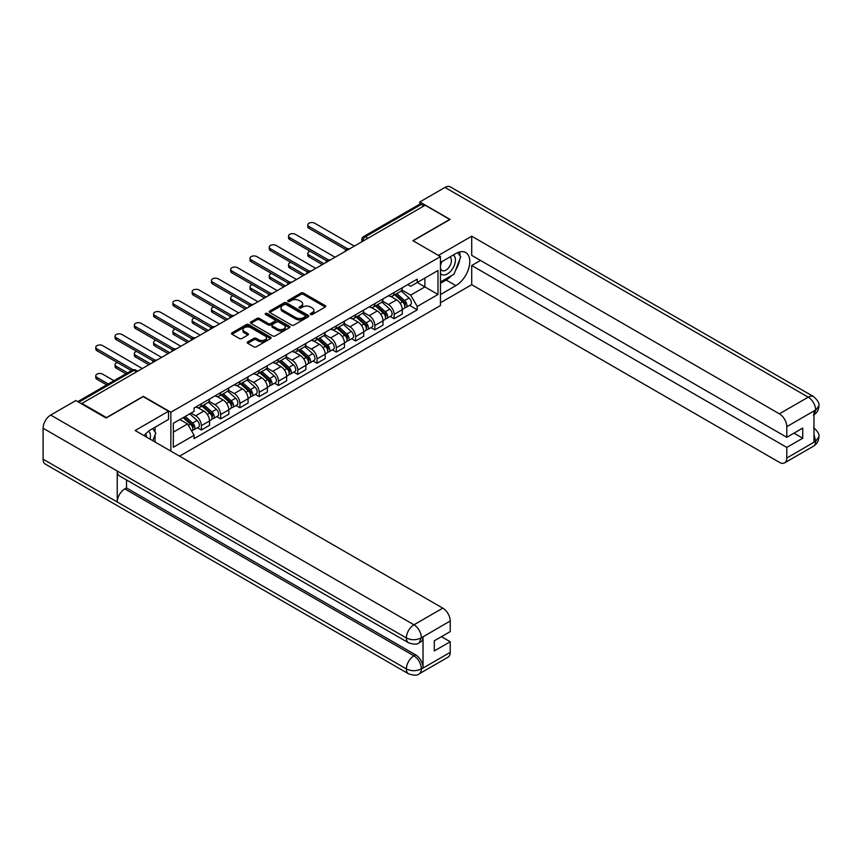 <?xml version="1.0" encoding="UTF-8"?>
<svg xmlns="http://www.w3.org/2000/svg" width="862" height="862" viewBox="0 0 862 862"><rect width="100%" height="100%" fill="white"/><g stroke="black" fill="none" stroke-linecap="round" stroke-linejoin="round"><path stroke-width="1.29" d="M310.632 314.468A1.196 0.69 0 0 0 312.335 314.468L325.222 307.034A1.713 0.991 0 0 0 325.728 306.333A1.713 0.991 0 0 0 325.222 305.633L303.392 293.026A1.713 0.991 0 0 0 300.967 293.026L288.08 300.461A1.196 0.69 0 0 0 289.772 301.441L291.442 300.482A5.484 3.168 0 0 1 299.211 300.482L301.021 301.538A5.484 3.168 0 0 1 302.637 303.769A5.484 3.168 0 0 1 301.021 306.01L299.362 306.98A1.196 0.69 0 0 0 301.053 307.96L302.724 306.991A5.484 3.168 0 0 1 310.482 306.991L312.303 308.046A5.484 3.168 0 0 1 313.908 310.288A5.484 3.168 0 0 1 312.303 312.529L310.632 313.488A1.196 0.69 0 0 0 310.632 314.468L310.632 313.488M247.728 341.902A1.713 0.991 0 0 0 247.222 342.602A1.713 0.991 0 0 0 247.728 343.302L253.848 346.836A1.713 0.991 0 0 0 256.273 346.836L270.582 338.572A1.713 0.991 0 0 0 271.088 337.872A1.713 0.991 0 0 0 270.582 337.171L248.752 324.575A1.713 0.991 0 0 0 246.327 324.575L232.018 332.829A1.713 0.991 0 0 0 231.512 333.529A1.713 0.991 0 0 0 232.018 334.23L239.42 338.507A1.713 0.991 0 0 0 241.845 338.507L247.965 334.973A1.713 0.991 0 0 0 248.471 334.273A1.713 0.991 0 0 0 247.965 333.572L244.302 331.45A4.59 2.651 0 0 1 242.955 329.575A4.59 2.651 0 0 1 245.789 327.129A4.59 2.651 0 0 1 250.788 327.7L265.162 335.997A4.59 2.651 0 0 1 266.498 337.872A4.59 2.651 0 0 1 263.664 340.318A4.59 2.651 0 0 1 258.665 339.747L256.273 338.367A1.713 0.991 0 0 0 253.848 338.367L247.728 341.902L247.728 343.302M170.859 412.251L143.307 396.337L106.489 417.596L81.901 403.405L425.138 205.231L449.727 219.433L412.909 240.692L440.46 256.596L170.859 412.251L170.859 451.128M291.561 325.06A1.713 0.991 0 0 0 293.996 325.06L308.305 316.796A1.713 0.991 0 0 0 308.801 316.095A1.713 0.991 0 0 0 308.305 315.395L286.475 302.799A1.713 0.991 0 0 0 284.051 302.799L269.731 311.053A1.713 0.991 0 0 0 269.235 311.753A1.713 0.991 0 0 0 269.731 312.453L291.561 325.06M266.035 314.727A1.196 0.69 0 0 1 267.252 314.899L267.252 313.477L289.438 326.289A1.713 0.991 0 0 1 289.944 326.989A1.713 0.991 0 0 1 289.438 327.689L275.129 335.943A1.713 0.991 0 0 1 272.704 335.943L250.874 323.347L257.005 319.834L257.005 318.412L250.874 321.946A1.713 0.991 0 0 0 250.379 322.647A1.713 0.991 0 0 0 250.874 323.347L250.874 321.946M257.005 319.834A1.713 0.991 0 0 1 259.43 319.834L259.43 318.412A1.713 0.991 0 0 0 257.005 318.412M259.43 318.412L268.276 323.519A1.713 0.991 0 0 0 270.7 323.519L274.773 321.17A1.713 0.991 0 0 0 275.269 320.47A1.713 0.991 0 0 0 274.773 319.77L265.55 314.447A1.196 0.69 0 0 1 267.252 313.477M179.565 456.16L440.46 305.536L440.46 256.596M81.901 403.405L81.901 404.041M367.934 238.268L365.337 236.77A3.491 2.015 60 0 0 363.592 236.587L419.568 204.272A3.491 2.015 60 0 1 421.313 204.445L365.337 236.77A3.491 2.015 120 0 0 362.87 241.048L362.87 241.188M423.899 205.943L421.313 204.445M394.128 292.477A8.038 4.644 60 0 1 392.458 296.086L400.614 291.378A8.038 4.644 -120 0 0 402.285 287.768M382.556 301.129L388.439 304.534A8.038 4.644 60 0 1 394.128 314.382L402.285 309.673A8.038 4.644 -120 0 0 396.595 299.825L390.766 296.453M402.285 309.673L402.285 314.027L394.128 318.724L390.217 316.473M392.458 296.086A8.038 4.644 60 0 1 388.503 295.72M394.128 314.382L394.128 318.724M374.851 303.607A8.038 4.644 60 0 1 373.192 307.217L381.338 302.508A8.038 4.644 -120 0 0 383.008 298.898M370.94 327.603L374.851 329.855L383.008 325.146L383.008 320.793A8.038 4.644 -120 0 0 377.319 310.956L371.49 307.583M373.192 307.217A8.038 4.644 60 0 1 369.227 306.85M363.279 312.26L369.173 315.664A8.038 4.644 60 0 1 374.851 325.502L374.851 329.855M355.575 314.738A8.038 4.644 60 0 1 353.916 318.347L362.072 313.639A8.038 4.644 -120 0 0 363.732 310.029M351.664 338.734L355.575 340.986L363.732 336.277L363.732 331.924A8.038 4.644 -120 0 0 358.053 322.086L352.213 318.714M353.916 318.347A8.038 4.644 60 0 1 349.95 317.981M344.003 323.39L349.897 326.795A8.038 4.644 60 0 1 355.575 336.633L355.575 340.986M336.299 325.858A8.038 4.644 60 0 1 334.639 329.467L342.796 324.758A8.038 4.644 -120 0 0 344.455 321.16M332.387 349.853L336.299 352.116L344.455 347.408L344.455 343.054A8.038 4.644 -120 0 0 338.777 333.206L332.937 329.844M334.639 329.467A8.038 4.644 60 0 1 330.685 329.112M324.726 334.521L330.62 337.915A8.038 4.644 60 0 1 336.299 347.763L336.299 352.116M317.022 336.988A8.038 4.644 60 0 1 315.363 340.598L323.519 335.889A8.038 4.644 -120 0 0 325.179 332.279M313.121 360.984L317.022 363.247L325.179 358.538L325.179 354.185A8.038 4.644 -120 0 0 319.5 344.337L313.66 340.964M315.363 340.598A8.038 4.644 60 0 1 311.408 340.231M305.45 345.651L311.344 349.045A8.038 4.644 60 0 1 317.022 358.894L317.022 363.247M297.756 348.119A8.038 4.644 60 0 1 296.086 351.728L304.243 347.02A8.038 4.644 -120 0 0 305.902 343.41M293.845 372.115L297.756 374.367L305.902 369.658L305.902 365.316A8.038 4.644 -120 0 0 300.224 355.467L294.384 352.095M296.086 351.728A8.038 4.644 60 0 1 292.132 351.362M286.184 356.771L292.067 360.176A8.038 4.644 60 0 1 297.756 370.024L297.756 374.367M278.48 359.249A8.038 4.644 60 0 1 276.81 362.859L284.966 358.15A8.038 4.644 -120 0 0 286.637 354.541M274.569 383.245L278.48 385.497L286.637 380.788L286.637 376.435A8.038 4.644 -120 0 0 280.947 366.598L275.107 363.225M276.81 362.859A8.038 4.644 60 0 1 272.855 362.493M266.908 367.902L272.791 371.306A8.038 4.644 60 0 1 278.48 381.144L278.48 385.497M259.203 370.38A8.038 4.644 60 0 1 257.533 373.989L265.69 369.281A8.038 4.644 -120 0 0 267.36 365.671M255.292 394.365L259.203 396.628L267.36 391.919L267.36 387.566A8.038 4.644 -120 0 0 261.671 377.728L255.842 374.356M257.533 373.989A8.038 4.644 60 0 1 253.579 373.623M247.631 379.032L253.514 382.437A8.038 4.644 60 0 1 259.203 392.275L259.203 396.628M239.927 381.5A8.038 4.644 60 0 1 238.268 385.109L246.413 380.401A8.038 4.644 -120 0 0 248.084 376.791M236.016 405.496L239.927 407.758L248.084 403.05L248.084 398.697A8.038 4.644 -120 0 0 242.394 388.848L236.565 385.486M238.268 385.109A8.038 4.644 60 0 1 234.302 384.754M228.355 390.163L234.248 393.557A8.038 4.644 60 0 1 239.927 403.405L239.927 407.758M220.65 392.63A8.038 4.644 60 0 1 218.991 396.24L227.137 391.531A8.038 4.644 -120 0 0 228.807 387.922M216.739 416.626L220.65 418.889L228.807 414.18L228.807 409.827A8.038 4.644 -120 0 0 223.129 399.979L217.289 396.606M218.991 396.24A8.038 4.644 60 0 1 215.026 395.873M209.078 401.293L214.972 404.687A8.038 4.644 60 0 1 220.65 414.536L220.65 418.889M201.374 403.761A8.038 4.644 60 0 1 199.715 407.37L207.871 402.662A8.038 4.644 -120 0 0 209.531 399.052M197.463 427.757L201.374 430.009L209.531 425.3L209.531 420.958A8.038 4.644 -120 0 0 203.852 411.109L198.012 407.737M199.715 407.37A8.038 4.644 60 0 1 195.76 407.004M190.998 413.103L195.696 415.818A8.038 4.644 60 0 1 201.374 425.666L201.374 430.009M407.78 284.6L410.689 286.27L437.993 270.506L424.891 278.07L424.891 286.917L410.689 295.116L401.832 290.009M173.327 432.153L187.539 423.953L194.09 435.288L173.327 447.281L173.327 423.307L194.09 411.325L194.09 407.974L417.23 279.137L417.23 282.488L437.993 294.481L417.23 306.463L410.689 295.116M437.993 270.506L437.993 294.481M194.09 435.288L194.09 438.639L417.23 309.814L417.23 306.463M187.539 423.953L179.878 419.525M409.493 305.342L417.23 309.814M311.117 314.641L312.303 313.951A5.484 3.168 0 0 0 313.908 311.71L313.908 310.288M302.637 303.769L302.637 305.202A5.484 3.168 0 0 1 301.021 307.443L299.836 308.122M325.2 307.044L303.392 294.448A1.713 0.991 0 0 0 300.967 294.448L288.554 301.614M308.284 316.807L286.475 304.221A1.713 0.991 0 0 0 284.051 304.221L269.763 312.475L269.731 311.053M305.267 316.591A1.196 0.69 0 0 0 305.267 315.611L286.109 304.545A1.196 0.69 0 0 0 284.406 304.545L282.65 305.557A5.484 3.168 0 0 0 281.044 307.799A5.484 3.168 0 0 0 282.65 310.04L295.752 317.604A5.484 3.168 0 0 0 303.51 317.604L305.267 316.591L305.267 318.013A1.196 0.69 0 0 0 305.622 317.528L305.622 316.095M281.044 307.799L281.044 309.232A5.484 3.168 0 0 0 282.65 311.462L282.65 310.04M305.267 318.013L303.51 319.026A5.484 3.168 0 0 1 295.752 319.026L282.65 311.462M259.43 319.834L268.276 324.942A1.713 0.991 0 0 0 270.7 324.942L274.773 322.603A1.713 0.991 0 0 0 275.269 321.903L275.269 320.47M267.252 314.899L289.416 327.7M277.467 328.821A4.59 2.651 0 0 0 282.467 329.403A4.59 2.651 0 0 0 285.3 326.946A4.59 2.651 0 0 0 283.954 325.082L278.889 322.151A1.713 0.991 0 0 0 276.465 322.151L272.403 324.5A1.713 0.991 0 0 0 271.896 325.2A1.713 0.991 0 0 0 272.403 325.901L277.467 328.821L277.467 330.254A4.59 2.651 0 0 0 282.467 330.825A4.59 2.651 0 0 0 285.3 328.379L285.3 326.946M271.896 325.2L271.896 326.623A1.713 0.991 0 0 0 272.403 327.323L272.403 325.901M277.467 330.254L272.403 327.323M266.498 337.872L266.498 339.305A4.59 2.651 0 0 1 263.664 341.751A4.59 2.651 0 0 1 258.665 341.169L256.273 339.79A1.713 0.991 0 0 0 253.848 339.79L247.75 343.313M242.955 329.575L242.955 331.008A4.59 2.651 0 0 0 244.302 332.872L244.302 331.45M247.944 334.984L244.302 332.872M270.56 338.583L248.752 325.998A1.713 0.991 0 0 0 246.327 325.998L232.04 334.251L232.018 332.829M394.688 294.804L402.543 301.808A4.364 2.521 60 0 1 403.912 308.564L402.285 309.512M394.893 294.987L398.589 297.121M310.158 251.273A4.019 2.317 -0 0 0 307.82 253.385A4.019 2.317 -0 0 0 308.995 255.023L323.95 263.653M395.475 294.341L404.213 302.142A2.101 1.207 60 0 1 404.871 305.385A2.101 1.207 60 0 1 404.687 305.46M396.789 293.586L404.644 300.601A4.364 2.521 60 0 1 406.013 307.357A4.364 2.521 60 0 1 404.687 307.497M401.164 290.957L409.084 298.026A4.364 2.521 60 0 1 410.463 304.782L406.013 307.357M322.345 264.591L308.995 256.887A4.019 2.317 180 0 1 307.82 255.238L307.82 253.385M346.039 249.732L308.995 228.344A4.019 2.317 180 0 1 307.82 226.706L307.82 224.853A4.019 2.317 -0 0 0 308.995 226.49L347.634 248.795M354.347 246.112L314.684 223.215A4.019 2.317 -0 0 0 310.298 222.708A4.019 2.317 -0 0 0 307.82 224.853M375.412 305.935L383.267 312.938A4.364 2.521 60 0 1 384.635 319.694L383.008 320.632M375.616 306.118L379.312 308.251M290.893 262.404A4.019 2.317 -0 0 0 288.544 264.515A4.019 2.317 -0 0 0 289.718 266.153L304.674 274.784M376.198 305.471L384.937 313.272A2.101 1.207 60 0 1 385.605 316.516A2.101 1.207 60 0 1 385.411 316.591M377.513 304.717L385.368 311.732A4.364 2.521 60 0 1 386.736 318.487A4.364 2.521 60 0 1 385.411 318.628M381.888 302.088L389.807 309.156A4.364 2.521 60 0 1 391.186 315.912L386.736 318.487M303.068 275.711L289.718 268.007A4.019 2.317 180 0 1 288.544 266.369L288.544 264.515M356.135 317.054L363.99 324.069A4.364 2.521 60 0 1 365.359 330.825L363.732 331.762M356.34 317.248L360.036 319.382M271.616 273.534A4.019 2.317 -0 0 0 269.267 275.646A4.019 2.317 -0 0 0 270.442 277.284L285.397 285.915M356.922 316.602L365.671 324.403A2.101 1.207 60 0 1 366.328 327.646A2.101 1.207 60 0 1 366.135 327.722M358.236 315.848L366.091 322.851A4.364 2.521 60 0 1 367.46 329.607A4.364 2.521 60 0 1 366.145 329.747M362.611 313.218L370.541 320.287A4.364 2.521 60 0 1 371.91 327.043L367.46 329.607M283.792 286.841L270.442 279.137A4.019 2.317 180 0 1 269.267 277.499L269.267 275.646M451.591 275.56A19.654 11.346 120 0 1 446.15 279.999L455.901 285.634A19.654 11.346 120 0 0 468.745 268.308A19.654 11.346 120 0 0 465.739 252.555A19.654 11.346 120 0 0 455.901 253.525L440.46 262.447M455.901 285.634L440.46 294.545M440.46 302.756L471.719 284.708L471.719 265.518L786.79 447.421L786.79 458.045L815.818 441.139L813.976 442.001L813.976 411.325L815.646 410L786.79 426.658A10.484 6.056 -120 0 0 779.377 413.814L808.233 397.166L444.975 187.431L419.826 201.956L450.104 219.433L413.092 240.8M480.49 260.453L471.719 265.518M793.956 433.155L802.737 438.219L802.737 428.091L786.79 437.293L471.719 255.378L471.719 236.199L779.377 413.814M438.424 255.421L471.719 236.199M471.719 284.708L779.377 462.323A10.484 6.056 -120 0 0 784.625 462.851A10.484 6.056 -120 0 0 786.79 458.045M444.975 187.431A10.743 6.206 -60 0 1 450.341 186.903L813.599 396.628A10.743 6.206 -60 0 0 808.233 397.166A10.484 6.056 60 0 1 815.646 410M419.826 204.165L419.826 201.956M786.79 437.293L786.79 426.658M802.737 438.219L786.79 447.421M455.492 270.42A19.654 11.346 120 0 0 459.726 259.516M460.049 255.992A19.654 11.346 120 0 0 459.554 251.984M446.15 279.999L440.46 283.275M813.976 434.663L815.646 441.032M813.599 427.66C817.822 431.453 819.59 434.48 818.9 436.754L815.84 441.128M813.599 396.628C817.812 400.388 819.579 403.448 818.9 405.797L815.829 410.107M408.588 642.804A10.743 6.206 -60 0 1 406.358 637.955C411.303 640.326 416.249 640.304 421.173 637.891L419.201 642.793C417.445 644.571 413.9 644.582 408.588 642.804L119.462 475.878A10.743 6.206 -60 0 1 117.232 471.029L43.1 428.231A10.743 6.206 -60 0 1 50.696 415.064L75.845 400.55L106.112 418.027L143.178 396.628L168.51 411.249L168.51 419.449L150.969 429.588A19.654 11.346 120 0 0 144.083 435.666M168.51 411.249L135.151 430.515L442.809 608.141A10.484 6.056 60 0 1 450.223 620.974L450.223 631.609L434.286 640.811L434.286 650.939L450.223 641.737L450.223 652.362A10.484 6.056 60 0 1 448.046 657.167L419.201 673.825A10.484 6.056 -120 0 0 421.367 669.02L450.223 652.362M154.61 441.743L158.748 444.135M155.041 441.495L155.041 434.911M155.041 431.959L155.041 427.229M419.201 673.825C417.52 675.592 413.986 675.603 408.588 673.836L45.33 464.112A10.743 6.206 -60 0 1 43.1 459.187L117.232 501.986A10.743 6.206 -60 0 1 124.828 488.905L413.954 655.82L415.624 654.861A10.484 6.056 60 0 1 423.037 667.705L423.037 637.029A10.484 6.056 60 0 1 420.871 641.824L419.201 642.793M43.1 428.231L43.1 459.187M50.696 415.064L413.954 624.788A10.743 6.206 -60 0 0 406.358 637.955L117.232 471.029L117.232 501.986L406.358 668.912C411.293 671.293 416.238 671.293 421.184 668.912L421.367 669.02M450.223 641.737L441.452 636.673M126.498 479.94L126.498 487.935L415.624 654.861M126.498 487.935L124.828 488.905M440.46 273.362A11.357 6.562 120 0 0 449.49 272.381A11.357 6.562 120 0 0 455.416 260.022A11.357 6.562 120 0 0 453.347 255.001M441.409 261.897A11.357 6.562 120 0 0 440.46 263.944M440.46 267.737A7.78 4.493 120 0 0 442.034 270.549A7.78 4.493 120 0 0 448.024 268.459A7.78 4.493 120 0 0 451.419 260.636A7.78 4.493 120 0 0 449.802 257.081A7.78 4.493 120 0 0 449.781 257.07M442.055 261.52A7.78 4.493 120 0 0 440.46 266.186M457.679 252.631L460.717 256.951L454.048 274.148L440.708 281.852M150.085 439.135A11.357 6.562 120 0 0 150.473 436.075A11.357 6.562 120 0 0 148.587 431.194M146.465 437.045A7.78 4.493 120 0 0 146.475 436.689A7.78 4.493 120 0 0 145.667 433.855M152.682 428.597L155.785 433.015L152.8 440.697M326.763 260.863L289.718 239.474A4.019 2.317 180 0 1 288.544 237.837L288.544 235.983A4.019 2.317 -0 0 0 289.718 237.621L328.357 259.925M335.07 257.242L295.407 234.335A4.019 2.317 -0 0 0 291.022 233.839A4.019 2.317 -0 0 0 288.544 235.983M307.486 271.983L270.442 250.605A4.019 2.317 180 0 1 269.267 248.967L269.267 247.103A4.019 2.317 -0 0 0 270.442 248.752L309.081 271.056M315.794 268.362L276.131 245.465A4.019 2.317 -0 0 0 271.745 244.97A4.019 2.317 -0 0 0 269.267 247.103M336.859 328.185L344.714 335.199A4.364 2.521 60 0 1 346.082 341.955L344.455 342.893M337.064 328.379L340.759 330.512M252.34 284.665A4.019 2.317 -0 0 0 249.991 286.777A4.019 2.317 -0 0 0 251.176 288.414L266.121 297.045M337.656 327.732L346.395 335.533A2.101 1.207 60 0 1 347.052 338.777A2.101 1.207 60 0 1 346.858 338.852M338.96 326.978L346.815 333.982A4.364 2.521 60 0 1 348.183 340.738A4.364 2.521 60 0 1 346.869 340.878M343.335 324.349L351.265 331.417A4.364 2.521 60 0 1 352.633 338.173L348.183 340.738M264.515 297.972L251.176 290.268A4.019 2.317 180 0 1 249.991 288.63L249.991 286.777M317.582 339.316L325.437 346.33A4.364 2.521 60 0 1 326.806 353.075L325.179 354.023M317.798 339.499L321.494 341.632M233.063 295.795A4.019 2.317 -0 0 0 230.714 297.896A4.019 2.317 -0 0 0 231.9 299.545L246.844 308.176M318.38 338.863L327.118 346.653A2.101 1.207 60 0 1 327.775 349.897A2.101 1.207 60 0 1 327.582 349.972M319.683 338.109L327.538 345.112A4.364 2.521 60 0 1 328.907 351.868A4.364 2.521 60 0 1 327.592 352.008M324.069 335.48L331.989 342.548A4.364 2.521 60 0 1 333.357 349.304L328.907 351.868M245.239 309.102L231.9 301.398A4.019 2.317 180 0 1 230.714 299.75L230.714 297.896M298.306 350.446L306.161 357.45A4.364 2.521 60 0 1 307.54 364.206L305.902 365.154M298.521 350.629L302.217 352.763M213.787 306.915A4.019 2.317 -0 0 0 211.449 309.027A4.019 2.317 -0 0 0 212.623 310.665L227.568 319.296M299.103 349.983L307.842 357.784A2.101 1.207 60 0 1 308.499 361.027A2.101 1.207 60 0 1 308.305 361.103M300.407 349.229L308.262 356.243A4.364 2.521 60 0 1 309.63 362.999A4.364 2.521 60 0 1 308.316 363.139M304.792 346.599L312.712 353.668A4.364 2.521 60 0 1 314.08 360.424L309.63 362.999M225.963 320.222L212.623 312.518A4.019 2.317 180 0 1 211.449 310.88L211.449 309.027M288.21 283.113L251.176 261.736A4.019 2.317 180 0 1 249.991 260.087L249.991 258.234A4.019 2.317 -0 0 0 251.176 259.882L289.804 282.186M296.517 279.493L256.854 256.596A4.019 2.317 -0 0 0 252.48 256.089A4.019 2.317 -0 0 0 249.991 258.234M268.933 294.244L231.9 272.855A4.019 2.317 180 0 1 230.714 271.218L230.714 269.364A4.019 2.317 -0 0 0 231.9 271.002L270.528 293.306M277.241 290.623L237.578 267.726A4.019 2.317 -0 0 0 233.203 267.22A4.019 2.317 -0 0 0 230.714 269.364M249.657 305.374L212.623 283.986A4.019 2.317 180 0 1 211.449 282.348L211.449 280.495A4.019 2.317 -0 0 0 212.623 282.133L251.251 304.437M257.964 301.754L218.301 278.857A4.019 2.317 -0 0 0 213.927 278.351A4.019 2.317 -0 0 0 211.449 280.495M279.029 361.577L286.884 368.58A4.364 2.521 60 0 1 288.264 375.336L286.626 376.274M279.245 361.76L282.941 363.893M194.51 318.046A4.019 2.317 -0 0 0 192.172 320.158A4.019 2.317 -0 0 0 193.347 321.795L208.292 330.426M279.827 361.113L288.565 368.914A2.101 1.207 60 0 1 289.223 372.158A2.101 1.207 60 0 1 289.029 372.233M281.131 360.359L288.985 367.374A4.364 2.521 60 0 1 290.365 374.119A4.364 2.521 60 0 1 289.039 374.259M285.516 357.73L293.436 364.798A4.364 2.521 60 0 1 294.804 371.554L290.365 374.119M206.686 331.353L193.347 323.649A4.019 2.317 180 0 1 192.172 322.011L192.172 320.158M230.38 316.505L193.347 295.116A4.019 2.317 180 0 1 192.172 293.479L192.172 291.625A4.019 2.317 -0 0 0 193.347 293.263L231.975 315.567M238.688 312.884L199.025 289.977A4.019 2.317 -0 0 0 194.65 289.481A4.019 2.317 -0 0 0 192.172 291.625M259.764 372.696L267.619 379.711A4.364 2.521 60 0 1 268.987 386.467L267.36 387.404M259.968 372.89L263.664 375.024M175.234 329.176A4.019 2.317 -0 0 0 172.896 331.288A4.019 2.317 -0 0 0 174.07 332.926L189.026 341.557M260.55 372.244L269.289 380.045A2.101 1.207 60 0 1 269.946 383.288A2.101 1.207 60 0 1 269.763 383.364M261.865 371.49L269.709 378.493A4.364 2.521 60 0 1 271.088 385.249A4.364 2.521 60 0 1 269.763 385.389M266.239 368.861L274.159 375.929A4.364 2.521 60 0 1 275.538 382.685L271.088 385.249M187.41 342.483L174.07 334.779A4.019 2.317 180 0 1 172.896 333.141L172.896 331.288M211.115 327.625L174.07 306.247A4.019 2.317 180 0 1 172.896 304.609L172.896 302.745A4.019 2.317 -0 0 0 174.07 304.394L212.709 326.698M219.411 324.004L179.759 301.107A4.019 2.317 -0 0 0 175.374 300.601A4.019 2.317 -0 0 0 172.896 302.745M240.487 383.827L248.342 390.842A4.364 2.521 60 0 1 249.711 397.597L248.084 398.535M240.692 384.01L244.388 386.154M155.957 340.307A4.019 2.317 -0 0 0 153.619 342.408A4.019 2.317 -0 0 0 154.794 344.057L169.749 352.687M241.274 383.374L250.012 391.176A2.101 1.207 60 0 1 250.67 394.408A2.101 1.207 60 0 1 250.486 394.494M242.588 382.62L250.443 389.624A4.364 2.521 60 0 1 251.812 396.38A4.364 2.521 60 0 1 250.486 396.52M246.963 379.991L254.883 387.06A4.364 2.521 60 0 1 256.262 393.815L251.812 396.38M168.144 353.614L154.794 345.91A4.019 2.317 180 0 1 153.619 344.272L153.619 342.408M191.838 338.755L154.794 317.378A4.019 2.317 180 0 1 153.619 315.729L153.619 313.876A4.019 2.317 -0 0 0 154.794 315.524L193.433 337.829M200.146 335.135L160.483 312.238A4.019 2.317 -0 0 0 156.097 311.732A4.019 2.317 -0 0 0 153.619 313.876M221.211 394.958L229.066 401.961A4.364 2.521 60 0 1 230.434 408.717L228.807 409.665M221.415 395.141L225.111 397.274M136.692 351.437A4.019 2.317 -0 0 0 134.343 353.539A4.019 2.317 -0 0 0 135.517 355.187L150.473 363.818M221.997 394.505L230.747 402.295A2.101 1.207 60 0 1 231.404 405.539A2.101 1.207 60 0 1 231.21 405.614M223.312 393.74L231.167 400.755A4.364 2.521 60 0 1 232.535 407.51A4.364 2.521 60 0 1 231.221 407.651M227.687 391.111L235.617 398.19A4.364 2.521 60 0 1 236.985 404.935L232.535 407.51M148.867 364.745L135.517 357.04A4.019 2.317 180 0 1 134.343 355.392L134.343 353.539M172.562 349.886L135.517 328.497A4.019 2.317 180 0 1 134.343 326.86L134.343 325.006A4.019 2.317 -0 0 0 135.517 326.644L174.156 348.948M180.869 346.265L141.206 323.369A4.019 2.317 -0 0 0 136.821 322.862A4.019 2.317 -0 0 0 134.343 325.006M201.934 406.088L209.789 413.092A4.364 2.521 60 0 1 211.158 419.848L209.531 420.796M202.139 406.271L205.835 408.405M117.415 362.557A4.019 2.317 -0 0 0 115.066 364.669A4.019 2.317 -0 0 0 116.251 366.307L127.576 372.847M202.732 405.625L211.47 413.426A2.101 1.207 60 0 1 212.127 416.669A2.101 1.207 60 0 1 211.933 416.745M204.035 404.871L211.89 411.885A4.364 2.521 60 0 1 213.259 418.641A4.364 2.521 60 0 1 211.944 418.781M208.41 402.242L216.34 409.31A4.364 2.521 60 0 1 217.709 416.066L213.259 418.641M125.971 373.785L116.251 368.16A4.019 2.317 180 0 1 115.066 366.522L115.066 364.669M153.285 361.016L116.251 339.628A4.019 2.317 180 0 1 115.066 337.99L115.066 336.137A4.019 2.317 -0 0 0 116.251 337.775L154.88 360.079M161.593 357.396L121.93 334.499A4.019 2.317 -0 0 0 117.555 333.993A4.019 2.317 -0 0 0 115.066 336.137M183.143 417.639L190.513 424.223A4.364 2.521 60 0 1 191.881 430.978L191.666 431.108M183.218 417.596L186.569 419.535M113.989 380.702L102.653 374.162A4.019 2.317 -0 0 0 98.279 373.655A4.019 2.317 -0 0 0 95.79 375.8A4.019 2.317 -0 0 0 96.975 377.437L108.3 383.978M183.929 417.186L192.194 424.557A2.101 1.207 60 0 1 192.851 427.8A2.101 1.207 60 0 1 192.657 427.875M185.244 416.432L192.614 423.016A4.364 2.521 60 0 1 193.982 429.761A4.364 2.521 60 0 1 192.668 429.901M189.683 413.857L197.064 420.44A4.364 2.521 60 0 1 198.432 427.196L193.982 429.761M106.694 384.905L96.975 379.291A4.019 2.317 180 0 1 95.79 377.653L95.79 375.8M131.412 370.638L96.975 350.759A4.019 2.317 180 0 1 95.79 349.121L95.79 347.267A4.019 2.317 -0 0 0 96.975 348.905L133.136 369.787M142.316 368.516L102.653 345.619A4.019 2.317 -0 0 0 98.279 345.123A4.019 2.317 -0 0 0 95.79 347.267M362.988 241.112L362.87 241.048A3.491 2.015 0 0 1 361.846 239.614L361.846 241.78M220.65 414.536L228.807 409.827M239.927 403.405L248.084 398.697M259.203 392.275L267.36 387.566M278.48 381.144L286.637 376.435M297.756 370.024L305.902 365.316M317.022 358.894L325.179 354.185M336.299 347.763L344.455 343.054M355.575 336.633L363.732 331.924M374.851 325.502L383.008 320.793M201.374 425.666L209.531 420.958M195.696 415.818L203.852 411.109M214.972 404.687L223.129 399.979M234.248 393.557L242.394 388.848M253.514 382.437L261.671 377.728M272.791 371.306L280.947 366.598M292.067 360.176L300.224 355.467M311.344 349.045L319.5 344.337M330.62 337.915L338.777 333.206M349.897 326.795L358.053 322.086M369.173 315.664L377.319 310.956M388.439 304.534L396.595 299.825M349.304 249.021A3.491 2.015 120 0 0 347.763 249.905M330.027 260.141A3.491 2.015 120 0 0 328.487 261.035M310.751 271.271A3.491 2.015 120 0 0 309.21 272.166M291.485 282.402A3.491 2.015 120 0 0 289.934 283.296M272.209 293.533A3.491 2.015 120 0 0 270.668 294.416M252.932 304.663A3.491 2.015 120 0 0 251.392 305.547M233.656 315.783A3.491 2.015 120 0 0 232.115 316.677M214.379 326.913A3.491 2.015 120 0 0 212.839 327.808M195.103 338.044A3.491 2.015 120 0 0 193.562 338.938M175.826 349.175A3.491 2.015 120 0 0 174.286 350.058M156.561 360.305A3.491 2.015 120 0 0 155.009 361.189M136.638 371.802L134.041 370.304L78.744 402.231M137.661 371.21L135.787 370.132A3.491 2.015 120 0 0 134.041 370.304A3.491 2.015 60 0 0 132.295 370.132L77.72 401.638M312.303 313.951L312.303 312.529M299.362 307.96L299.362 306.98M301.021 307.443L301.021 306.01M288.08 301.441L288.08 300.461M300.967 294.448L300.967 293.026M303.392 294.448L303.392 293.026M325.222 307.034L325.222 305.633M284.051 304.221L284.051 302.799M286.475 304.221L286.475 302.799M308.305 316.796L308.305 315.395M295.752 319.026L295.752 317.604M303.51 319.026L303.51 317.604M268.276 324.942L268.276 323.519M270.7 324.942L270.7 323.519M274.773 322.603L274.773 321.17M289.438 327.689L289.438 326.289M253.848 339.79L253.848 338.367M256.273 339.79L256.273 338.367M258.665 341.169L258.665 339.747M247.965 334.973L247.965 333.572M246.327 325.998L246.327 324.575M248.752 325.998L248.752 324.575M270.582 338.572L270.582 337.171M402.543 301.808L400.087 303.23M405.312 304.426L404.526 304.879M409.084 298.026L404.644 300.601M308.995 256.887L308.995 255.023M308.995 226.49L308.995 228.344M383.267 312.938L380.81 314.35M386.036 315.557L385.249 316.009M389.807 309.156L385.368 311.732M289.718 268.007L289.718 266.153M363.99 324.069L361.544 325.48M366.759 326.687L365.973 327.14M370.541 320.287L366.091 322.851M270.442 279.137L270.442 277.284M818.9 436.786C818.781 440.902 816.971 444.038 813.469 446.193A10.484 6.056 -120 0 0 815.646 441.387M813.976 414.805L815.646 410.355M423.037 667.705L421.195 668.912M450.223 620.974L421.195 637.891M421.367 637.988L423.037 637.029M421.367 637.632A10.484 6.056 60 0 0 413.954 624.788L442.809 608.141M408.588 673.836A10.743 6.206 -60 0 1 406.358 668.912A10.743 6.206 -60 0 1 413.954 655.82C418.426 658.816 420.893 663.093 421.367 668.664M289.718 237.621L289.718 239.474M270.442 248.752L270.442 250.605M344.714 335.199L342.268 336.611M347.483 337.807L346.696 338.27M351.265 331.417L346.815 333.982M251.176 290.268L251.176 288.414M325.437 346.33L322.991 347.742M328.207 348.938L327.42 349.39M331.989 342.548L327.538 345.112M231.9 301.398L231.9 299.545M306.161 357.45L303.715 358.872M308.93 360.068L308.143 360.521M312.712 353.668L308.262 356.243M212.623 312.518L212.623 310.665M251.176 259.882L251.176 261.736M231.9 271.002L231.9 272.855M212.623 282.133L212.623 283.986M286.884 368.58L284.438 369.992M289.664 371.199L288.867 371.651M293.436 364.798L288.985 367.374M193.347 323.649L193.347 321.795M193.347 293.263L193.347 295.116M267.619 379.711L265.162 381.123M270.388 382.329L269.601 382.782M274.159 375.929L269.709 378.493M174.07 334.779L174.07 332.926M174.07 304.394L174.07 306.247M248.342 390.842L245.885 392.253M251.111 393.449L250.325 393.912M254.883 387.06L250.443 389.624M154.794 345.91L154.794 344.057M154.794 315.524L154.794 317.378M229.066 401.961L226.62 403.384M231.835 404.58L231.048 405.032M235.617 398.19L231.167 400.755M135.517 357.04L135.517 355.187M135.517 326.644L135.517 328.497M209.789 413.092L207.343 414.503M212.558 415.71L211.772 416.163M216.34 409.31L211.89 411.885M116.251 368.16L116.251 366.307M116.251 337.775L116.251 339.628M190.513 424.223L188.401 425.44M193.282 426.841L192.495 427.293M197.064 420.44L192.614 423.016M96.975 379.291L96.975 377.437M96.975 348.905L96.975 350.759M349.606 248.849A3.491 3.491 0 0 0 345.123 251.435M330.329 259.979A3.491 3.491 0 0 0 325.847 262.565M311.053 271.099A3.491 3.491 0 0 0 306.57 273.696M291.776 282.23A3.491 3.491 0 0 0 287.294 284.816M272.5 293.36A3.491 3.491 0 0 0 268.017 295.946M253.223 304.491A3.491 3.491 0 0 0 248.741 307.077M233.958 315.611A3.491 3.491 0 0 0 229.464 318.207M214.681 326.741A3.491 3.491 0 0 0 210.199 329.338M195.405 337.872A3.491 3.491 0 0 0 190.922 340.458M176.128 349.002A3.491 3.491 0 0 0 171.646 351.588M156.852 360.133A3.491 3.491 0 0 0 152.369 362.719M135.787 370.132A3.491 3.491 0 0 0 132.295 370.132M363.592 236.587A3.491 3.491 0 0 0 361.846 239.614M784.625 462.851L813.469 446.193M818.9 405.83C818.76 409.903 816.95 413.017 813.469 415.161"/></g></svg>

